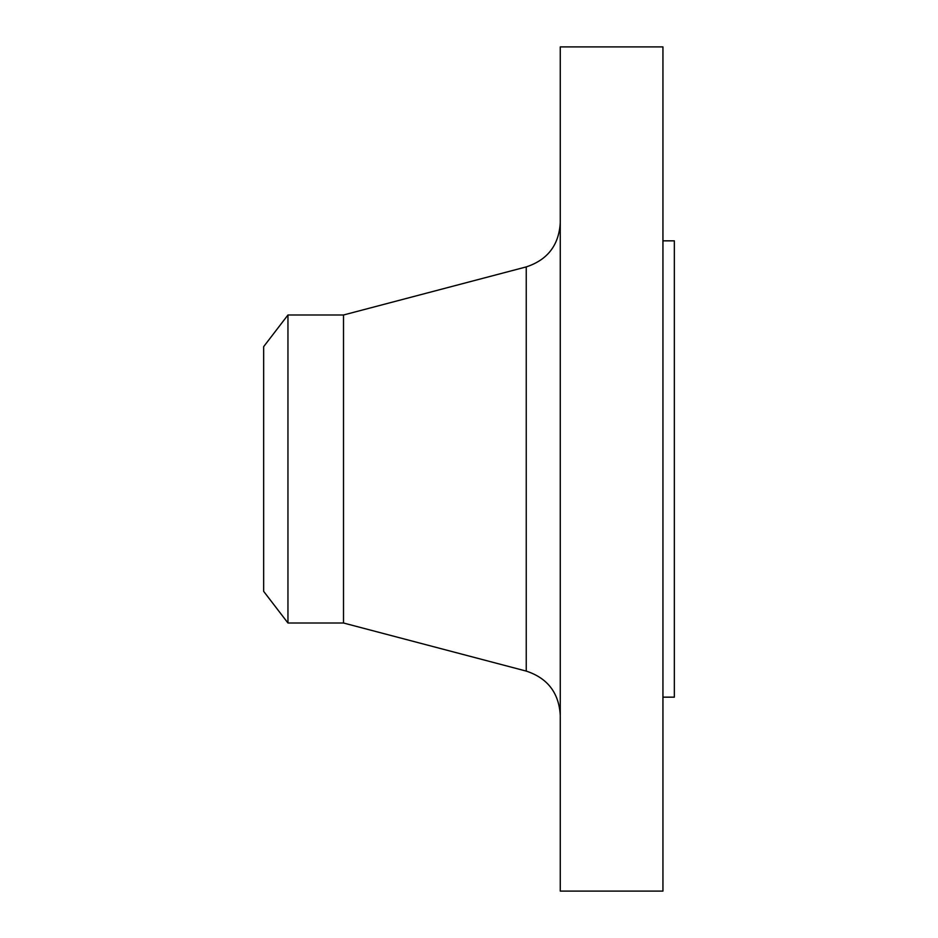 <?xml version="1.0" encoding="UTF-8"?>
<svg xmlns="http://www.w3.org/2000/svg" width="938" height="938" viewBox="0 0 938 938"><rect width="100%" height="100%" fill="white"/><g stroke="black" fill="none" stroke-linecap="round" stroke-linejoin="round"><path stroke-width="1.41" d="M287.954 623.008L287.954 314.992L263.648 346.661L263.648 591.339L287.954 623.008L343.507 623.008L526.241 671.092L526.241 266.908C547.558 259.885 558.896 245.17 560.267 222.775M287.954 314.992L343.507 314.992L343.507 623.008M560.267 469L560.267 891.1L662.943 891.1L662.943 46.9L560.267 46.9L560.267 469M662.943 240.843L674.352 240.843L674.352 697.157L662.943 697.157M343.507 314.992L526.241 266.908M526.241 671.092C547.558 678.115 558.896 692.83 560.267 715.225"/></g></svg>
